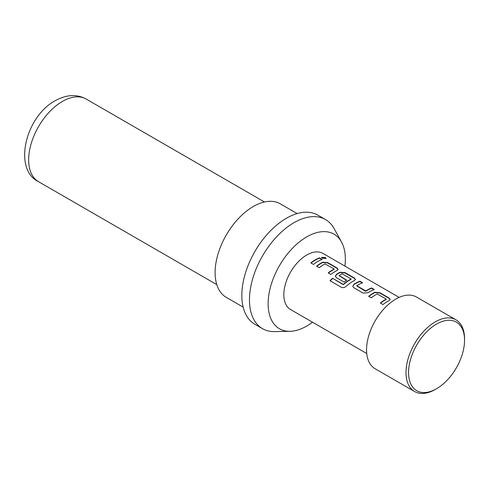 <?xml version="1.0" encoding="UTF-8"?>
<svg xmlns="http://www.w3.org/2000/svg" width="489" height="489" viewBox="0 0 489 489"><rect width="100%" height="100%" fill="white"/><g stroke="black" fill="none" stroke-linecap="round" stroke-linejoin="round"><path stroke-width="0.73" d="M326.016 258.595L325.307 257.941L321.573 257.471M322.269 258.204L326.12 258.443L325.405 257.611L321.573 257.293L322.269 258.204M390.191 299.665L389.14 298.412L379.788 293.015L374.849 292.599A32.036 18.496 120 0 0 373.021 293.571A32.036 18.496 120 0 0 368.877 296.401M386.188 299.207A32.396 18.704 120 0 0 384.69 300.014A32.396 18.704 120 0 0 380.332 303.015L383.003 304.555A32.396 18.704 120 0 1 387.361 301.56A32.396 18.704 120 0 1 389.213 300.576L390.228 299.512L389.189 298.101L379.837 292.697L374.867 292.294A32.396 18.704 120 0 0 373.021 293.278A32.396 18.704 120 0 0 368.663 296.279L371.334 297.819A32.396 18.704 120 0 1 375.693 294.818A32.396 18.704 120 0 1 377.184 294.011L386.182 299.017L386.169 299.512A32.036 18.496 120 0 0 384.69 300.307A32.036 18.496 120 0 0 380.552 303.137M362.276 282.905L359.922 281.542A32.036 18.496 120 0 0 355.65 283.541A32.036 18.496 120 0 0 353.779 284.708L352.758 286.352L353.785 287.685L363.138 293.088L368.101 292.709A32.396 18.704 120 0 1 369.99 291.53A32.396 18.704 120 0 1 374.311 289.506L371.64 287.966A32.396 18.704 120 0 0 367.318 289.989A32.396 18.704 120 0 0 365.784 290.931L356.787 285.735A32.396 18.704 120 0 1 358.321 284.794A32.396 18.704 120 0 1 362.642 282.77L359.965 281.23A32.396 18.704 120 0 0 355.65 283.247A32.396 18.704 120 0 0 353.761 284.427M373.944 289.641L371.591 288.284A32.036 18.496 120 0 0 367.318 290.283A32.036 18.496 120 0 0 365.803 291.212L365.784 290.931M355.448 279.61L354.397 278.357L345.045 272.954L340.106 272.544A32.036 18.496 120 0 0 338.272 273.51A32.036 18.496 120 0 0 336.408 274.677L335.417 276.45M351.151 278.981L351.133 279.286A32.036 18.496 120 0 0 349.653 280.081A32.036 18.496 120 0 0 343.547 284.58L332.551 278.278A32.396 18.704 120 0 0 330.032 280.759L341.255 287.239C342.905 287.954 344.519 287.66 346.096 286.358A32.396 18.704 120 0 1 352.618 281.499A32.396 18.704 120 0 1 354.47 280.515L355.485 279.451L354.446 278.039L345.093 272.636L340.124 272.239A32.396 18.704 120 0 0 338.272 273.217A32.396 18.704 120 0 0 336.389 274.396L335.387 276.322L336.414 277.654L344.073 282.08A32.396 18.704 120 0 1 346.719 280.142L339.121 275.539A32.396 18.704 120 0 1 340.656 274.592A32.396 18.704 120 0 1 342.153 273.785L351.151 278.981A32.396 18.704 120 0 0 349.653 279.787A32.396 18.704 120 0 0 343.474 284.335M346.505 280.289L339.121 275.759M338.076 269.58L337.025 268.327L327.673 262.923L322.734 262.514A32.036 18.496 120 0 0 320.9 263.485A32.036 18.496 120 0 0 316.762 266.316M334.066 269.121A32.396 18.704 120 0 0 332.575 269.928A32.396 18.704 120 0 0 328.217 272.923L330.888 274.47A32.396 18.704 120 0 1 335.246 271.468A32.396 18.704 120 0 1 337.098 270.49L338.113 269.421L337.074 268.009L327.716 262.611L322.752 262.208A32.396 18.704 120 0 0 320.9 263.192A32.396 18.704 120 0 0 316.548 266.187L319.219 267.727A32.396 18.704 120 0 1 323.577 264.732A32.396 18.704 120 0 1 325.069 263.926L334.066 268.932L334.054 269.421A32.036 18.496 120 0 0 332.575 270.221A32.036 18.496 120 0 0 328.437 273.051M321.829 259.555L319.476 258.192A32.036 18.496 120 0 0 315.203 260.191A32.036 18.496 120 0 0 311.065 263.021M436.549 324.079A39.597 22.861 120 0 0 408.553 372.575A39.597 22.861 120 0 0 436.549 388.743L435.277 389.476A41.394 23.9 -60 0 1 414.58 391.524A41.394 23.9 -60 0 1 408.236 358.351A41.394 23.9 -60 0 1 435.277 321.878A41.394 23.9 -60 0 1 455.974 319.824A41.394 23.9 -60 0 1 464.55 338.773L464.55 340.246A39.597 22.861 120 0 0 436.549 324.079M455.974 319.824L416.524 297.049A41.394 23.9 120 0 0 395.827 299.097A41.394 23.9 120 0 0 368.779 335.576A41.394 23.9 120 0 0 375.13 368.749L414.58 391.524M344.91 266.095A54.603 31.522 120 0 0 341.511 242.018A54.603 31.522 120 0 0 306.737 236.884A54.603 31.522 120 0 0 269.097 293.259A54.603 31.522 120 0 0 289.965 331.304A54.603 31.522 120 0 0 306.737 326.047A54.603 31.522 120 0 0 312.514 322.208M341.511 242.018L334.134 228.607A62.995 36.369 120 0 0 325.509 219.561A62.995 36.369 120 0 0 294.011 222.678A62.995 36.369 120 0 0 252.856 278.192A62.995 36.369 120 0 0 262.514 328.669A62.995 36.369 120 0 0 274.659 331.615L289.965 331.304M325.509 219.561L317.874 215.154A62.995 36.369 120 0 0 286.377 218.271A62.995 36.369 120 0 0 245.221 273.785A62.995 36.369 120 0 0 254.879 324.262L262.514 328.669M297.147 213.577L280.283 203.84A53.998 31.174 120 0 0 253.284 206.517A53.998 31.174 120 0 0 218.008 254.097A53.998 31.174 120 0 0 226.285 297.367L243.155 307.104M366.744 353.516L290.539 309.519A32.396 18.704 -60 0 1 285.576 283.559A32.396 18.704 -60 0 1 306.737 255.013A32.396 18.704 -60 0 1 322.936 253.406L399.14 297.404M317.874 261.438A32.396 18.704 120 0 0 313.516 264.439L310.845 262.893A32.396 18.704 120 0 1 315.203 259.897A32.396 18.704 120 0 1 319.525 257.88L322.196 259.421A32.396 18.704 120 0 0 317.874 261.438M435.277 389.476L436.549 388.743A39.597 22.861 120 0 0 464.55 340.246M319.476 258.192L319.525 257.88M337.025 268.327L337.074 268.009M327.673 262.923L327.716 262.611M322.734 262.514L322.752 262.208M354.397 278.357L354.446 278.039M345.045 272.954L345.093 272.636M340.106 272.544L340.124 272.239M343.547 284.58L343.125 284.384M343.199 284.629L332.551 278.278M332.624 278.522A32.036 18.496 120 0 0 330.228 280.869M371.591 288.284L371.64 287.966M365.803 291.212L365.43 290.943M365.448 291.224L356.787 285.955M359.922 281.542L359.965 281.23M353.779 284.708L352.789 286.481M389.14 298.412L389.189 298.101M379.788 293.015L379.837 292.697M374.849 292.599L374.867 292.294M62.384 101.443A47.696 27.537 120 0 0 31.223 143.473A47.696 27.537 120 0 0 38.533 181.694C12.824 169.457 25.434 116.626 55.184 100.728C66.486 94.499 76.834 93.949 86.229 99.084A47.696 27.537 120 0 0 62.384 101.443M38.533 181.694L216.78 284.604M86.229 99.084L264.476 201.988"/></g></svg>
